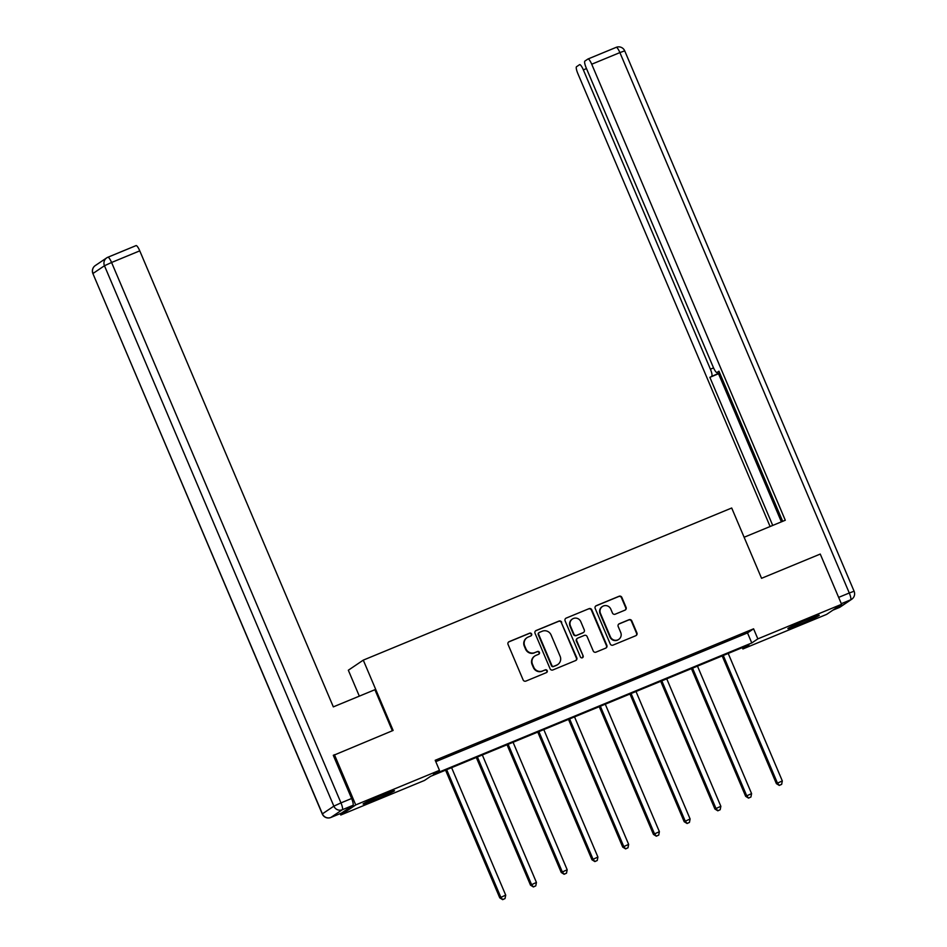 <?xml version="1.0" encoding="UTF-8"?>
<svg xmlns="http://www.w3.org/2000/svg" width="947" height="947" viewBox="0 0 947 947"><rect width="100%" height="100%" fill="white"/><g stroke="black" fill="none" stroke-linecap="round" stroke-linejoin="round"><path stroke-width="1.42" d="M531.634 633.993A1.503 1.468 56 0 0 529.693 633.164L509.155 641.652A2.143 2.095 56 0 0 508.054 644.422L523.123 679.922A2.143 2.095 56 0 0 525.893 681.094L546.443 672.607A1.503 1.468 56 0 0 547.2 670.665A1.503 1.468 56 0 0 545.271 669.849L542.607 670.949A6.866 6.688 56 0 1 533.741 667.185L532.486 664.226A6.866 6.688 56 0 1 535.99 655.371L538.654 654.27A1.503 1.468 56 0 0 539.423 652.329A1.503 1.468 56 0 0 537.482 651.512L534.818 652.601A6.866 6.688 56 0 1 525.952 648.849L524.697 645.89A6.866 6.688 56 0 1 528.213 637.023L530.865 635.934A1.503 1.468 56 0 0 531.634 633.993M530.912 635.911A1.503 1.468 56 0 0 529.29 633.436L508.74 641.924A2.143 2.095 56 0 0 508.598 641.995M546.478 672.595A1.503 1.468 56 0 0 544.856 670.121L542.607 670.949M538.689 654.247A1.503 1.468 56 0 0 537.079 651.785L534.818 652.601M800.416 624.085A17.034 0.746 -23 0 1 787.88 628.607A17.034 0.746 -23 0 1 806.714 619.823A17.034 0.746 -23 0 1 819.25 615.29A17.034 0.746 -23 0 1 800.416 624.085M375.639 799.481A17.034 0.746 -23 0 1 363.103 804.003A17.034 0.746 -23 0 1 381.949 795.22A17.034 0.746 -23 0 1 394.485 790.698A17.034 0.746 -23 0 1 375.639 799.481M624.984 610.152A2.143 2.095 56 0 0 626.085 607.382L621.859 597.427A2.143 2.095 56 0 0 619.089 596.255L596.267 605.678A2.143 2.095 56 0 0 595.178 608.447L610.235 643.948A2.143 2.095 56 0 0 613.005 645.12L635.828 635.697A2.143 2.095 56 0 0 636.929 632.927L631.815 620.901A2.143 2.095 56 0 0 629.045 619.717L619.279 623.753A2.143 2.095 56 0 0 618.19 626.523L620.723 632.489A5.741 5.587 56 0 1 618.758 639.379A5.741 5.587 56 0 1 610.377 636.763L600.457 613.396A5.741 5.587 56 0 1 602.422 606.506A5.741 5.587 56 0 1 610.803 609.122L612.449 613.017A2.143 2.095 56 0 0 615.219 614.189L624.984 610.152M333.332 755.422L393.123 730.445L363.281 660.13L731.7 508.006L761.554 578.309L820.256 554.066L841.575 604.293L826.624 614.39L742.886 648.967L748.959 644.871L430.577 776.339L424.516 780.435L340.778 815.012L355.729 804.914L439.467 770.337L433.406 774.433L751.788 642.966L757.849 638.87L841.575 604.293M334.421 754.688L355.729 804.914M435.774 761.648L747.514 632.916L753.587 628.82L435.206 760.287L439.467 770.337M753.587 628.82L757.849 638.87M561.713 622.262A2.143 2.095 56 0 0 558.943 621.09L536.132 630.513A2.143 2.095 56 0 0 535.031 633.283L550.1 668.783A2.143 2.095 56 0 0 552.87 669.955L575.681 660.533A2.143 2.095 56 0 0 576.782 657.763L561.311 622.534A2.143 2.095 56 0 0 558.541 621.362L535.718 630.785A2.143 2.095 56 0 0 535.576 630.856M566.199 618.095L589.022 608.672A2.143 2.095 56 0 1 591.792 609.844L606.849 645.345A2.143 2.095 56 0 1 605.76 648.115L595.994 652.14A2.143 2.095 56 0 1 593.224 650.968L587.116 636.573A2.143 2.095 56 0 0 584.335 635.401L577.859 638.077A2.143 2.095 56 0 0 576.77 640.847L583.127 655.833A1.503 1.468 56 0 1 582.618 657.632A1.503 1.468 56 0 1 580.416 656.958L565.099 620.865A2.143 2.095 56 0 1 566.199 618.095L589.022 608.672M363.281 660.13L348.33 670.227L359.327 696.14M446.238 756.771L459.07 751.208L446.238 756.771M476.968 744.082L489.8 738.518L476.968 744.082M507.71 731.392L520.53 725.828L507.71 731.392M538.441 718.69L551.272 713.138L538.441 718.69M569.171 706L582.003 700.437L569.171 706M599.913 693.311L612.745 687.747L599.913 693.311M630.643 680.621L643.475 675.057L630.643 680.621M661.373 667.931L674.205 662.367L661.373 667.931M692.115 655.241L704.947 649.678L692.115 655.241M722.845 642.551L735.677 636.988L722.845 642.551M340.186 813.615L340.778 815.012M742.318 647.618L742.886 648.967M747.514 632.916L751.788 642.966M527.053 637.651L526.65 637.923A6.866 6.688 56 0 0 524.295 646.162L524.697 645.89M534.416 652.874A6.866 6.688 56 0 1 525.549 649.121L524.295 646.162M534.83 655.987L534.428 656.259A6.866 6.688 56 0 0 532.084 664.51L532.486 664.226M542.205 671.222A6.866 6.688 56 0 1 533.339 667.457L532.084 664.51M575.835 660.461A2.143 2.095 56 0 0 576.38 658.035L561.311 622.534M539.423 632.395A1.503 1.468 56 0 0 538.654 634.336L551.888 665.492A1.503 1.468 56 0 0 553.817 666.309L556.623 665.149A6.866 6.688 56 0 0 560.139 656.295L551.095 634.987A6.866 6.688 56 0 0 542.229 631.235L539.423 632.395M539.174 632.537L538.772 632.809A1.503 1.468 56 0 0 538.251 634.608L538.654 634.336M557.783 664.534L557.381 664.806A6.866 6.688 56 0 1 556.22 665.433L553.415 666.581A1.503 1.468 56 0 1 551.474 665.765L538.251 634.608M605.914 648.044A2.143 2.095 56 0 0 606.447 645.617L591.39 610.117A2.143 2.095 56 0 0 588.608 608.945M577.504 638.278L577.09 638.55A2.143 2.095 56 0 0 576.356 641.119L583.127 655.833M582.393 657.751A1.503 1.468 56 0 0 582.725 656.105M580.771 621.634A5.741 5.587 56 0 0 572.39 619.018A5.741 5.587 56 0 0 570.425 625.908L573.918 634.147A2.143 2.095 56 0 0 576.687 635.319L583.163 632.643A2.143 2.095 56 0 0 584.263 629.873L580.771 621.634M572.39 619.018L571.988 619.291A5.741 5.587 56 0 0 570.023 626.18L570.425 625.908M583.53 632.442L583.127 632.714A2.143 2.095 56 0 1 582.76 632.916L576.285 635.591A2.143 2.095 56 0 1 573.515 634.419L570.023 626.18M602.422 606.506L602.008 606.778A5.741 5.587 56 0 0 600.055 613.668L600.457 613.396M618.758 639.379L618.355 639.651A5.741 5.587 56 0 1 609.963 637.035L600.055 613.668M635.982 635.626A2.143 2.095 56 0 0 636.526 633.2L631.412 621.173A2.143 2.095 56 0 0 628.642 619.989L618.876 624.026A2.143 2.095 56 0 0 618.722 624.097M625.138 610.093A2.143 2.095 56 0 0 625.683 607.654L621.457 597.699A2.143 2.095 56 0 0 618.687 596.527L595.864 605.95A2.143 2.095 56 0 0 595.71 606.021M445.563 770.148L499.767 897.851L505.71 895.14L451.601 767.662M446.676 769.698L500.785 897.176L502.668 899.65L505.035 898.561L503.07 899.378M505.71 895.14L505.035 898.561M502.668 899.65L499.767 897.851M392.33 730.776L374.905 689.712L333.332 706.876L139.765 250.848L111.58 262.485L340.979 802.89L351.609 798.499L333.285 755.304L333.865 755.055M341.524 813.059L352.959 805.341L342.317 809.732L330.882 817.45L341.524 813.059A6.558 1.432 67.6 0 1 341.465 813.094A6.558 1.432 67.6 0 1 341.405 813.106M107.934 257.229L135.989 245.64A6.558 1.432 67.6 0 1 136.048 245.604A6.558 1.432 67.6 0 1 139.765 250.848M351.609 798.499A6.558 1.432 67.6 0 1 352.959 805.341M744.117 537.257L785.288 520.246L591.721 64.218A6.558 1.432 -112.4 0 0 588.004 58.986A6.558 1.432 -112.4 0 0 587.945 59.01L584.879 61.093A6.558 1.432 -112.4 0 0 586.217 67.935L713.28 367.27A6.558 1.432 -112.4 0 0 716.997 372.502A6.558 1.432 -112.4 0 0 717.045 372.479L716.997 372.502M782.684 521.335L718.951 371.188L717.045 372.479M586.489 68.575L583.352 69.877A6.558 1.432 -112.4 0 0 579.635 64.633A6.558 1.432 -112.4 0 0 579.576 64.668L576.51 66.74A6.558 1.432 -112.4 0 0 577.848 73.582L770.112 526.52M719.625 372.798L709.859 377.332L772.728 525.443M711.753 376.054A6.558 1.432 -112.4 0 0 710.404 369.2L713.553 367.898M583.352 69.877L710.404 369.2M719.696 372.952L718.524 373.745L781.393 521.856M718.524 373.745L709.859 377.332M476.305 757.458L530.509 885.161L536.44 882.45L482.331 754.972M477.406 756.996L531.516 884.474L533.398 886.96L535.777 885.871L533.8 886.688M536.44 882.45L535.777 885.871M533.398 886.96L530.509 885.161M507.036 744.768L561.24 872.471L567.182 869.76L513.073 742.27M508.137 744.306L562.258 871.785L564.128 874.27L566.507 873.181L564.53 873.998M567.182 869.76L566.507 873.181M564.128 874.27L561.24 872.471M537.766 732.078L591.982 859.781L597.912 857.059L543.803 729.581M538.879 731.617L592.988 859.095L594.87 861.581L597.237 860.492L595.272 861.308M597.912 857.059L597.237 860.492M594.87 861.581L591.982 859.781M568.508 719.389L622.712 847.092L628.642 844.369L574.533 716.891M569.609 718.927L623.718 846.405L625.6 848.891L627.979 847.802L626.003 848.607M628.642 844.369L627.979 847.802M625.6 848.891L622.712 847.092M599.238 706.699L653.442 834.402L659.384 831.679L605.275 704.201M600.351 706.237L654.46 833.715L656.33 836.189L658.71 835.112L656.745 835.917M659.384 831.679L658.71 835.112M656.33 836.189L653.442 834.402M629.968 693.997L684.184 821.7L690.114 818.989L636.005 691.511M631.081 693.547L685.19 821.025L687.072 823.499L689.44 822.422L687.475 823.227M690.114 818.989L689.44 822.422M687.072 823.499L684.184 821.7M660.71 681.307L714.914 809.01L720.856 806.299L666.735 678.821M661.811 680.857L715.932 808.336L717.802 810.81L720.182 809.721L718.205 810.537M720.856 806.299L720.182 809.721M717.802 810.81L714.914 809.01M691.44 668.618L745.656 796.32L751.587 793.61L697.477 666.132M692.553 668.168L746.662 795.646L748.544 798.12L750.912 797.031L748.947 797.848M751.587 793.61L750.912 797.031M748.544 798.12L745.656 796.32M722.182 655.928L776.386 783.631L782.317 780.92L728.207 653.442M723.283 655.466L777.392 782.956L779.274 785.43L781.654 784.341L779.677 785.158M782.317 780.92L781.654 784.341M779.274 785.43L776.386 783.631M95.268 265.586A6.558 6.558 0 0 0 92.901 273.588L322.406 813.864L333.853 806.146L104.466 265.74L93.019 273.458A6.558 6.392 -124 0 1 95.268 265.586L106.703 257.868A6.558 6.392 56 0 0 104.466 265.74L111.58 262.485A6.558 1.432 -112.4 0 0 107.875 257.241A6.558 1.432 -112.4 0 0 107.816 257.276A6.558 6.392 56 0 0 106.703 257.868A6.558 6.558 0 0 1 107.875 257.241L136.048 245.604M330.823 817.486A6.558 1.432 -112.4 0 0 330.882 817.45A6.558 6.392 56 0 1 322.406 813.864L322.288 813.994A6.558 6.558 0 0 0 330.823 817.486L341.465 813.094M340.979 802.89L333.853 806.146A6.558 6.392 -124 0 0 342.317 809.732A6.558 1.432 -112.4 0 0 340.979 802.89M839.066 607.607A6.558 1.432 67.6 0 0 839.125 607.595A6.558 6.558 0 0 0 840.297 606.968A6.558 6.392 56 0 1 839.184 607.56A6.558 1.432 67.6 0 1 839.125 607.595L832.863 610.176L839.184 607.56L850.619 599.842L841.315 603.677M588.063 58.963L616.118 47.386A6.558 1.432 67.6 0 1 616.177 47.35A6.558 1.432 67.6 0 1 619.894 52.594L591.721 64.218M838.651 597.379L849.281 592.988L619.894 52.594L624.712 50.842A6.558 6.558 0 0 0 616.177 47.35L588.004 58.986M849.281 592.988A6.558 1.432 67.6 0 1 850.619 599.842A6.558 6.392 -124 0 0 851.732 599.238A6.558 6.558 0 0 0 854.099 591.248L849.281 592.988M92.901 273.588L322.288 813.994M624.712 50.842L854.099 591.248M851.732 599.238L840.297 606.968"/></g></svg>
